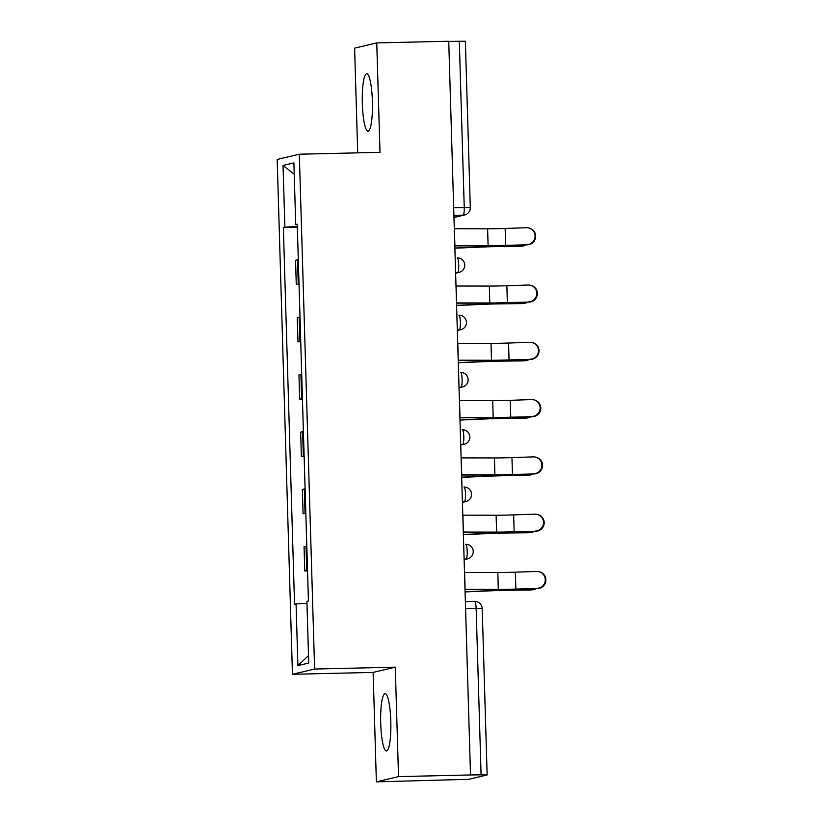 <?xml version="1.0" encoding="UTF-8"?>
<svg xmlns="http://www.w3.org/2000/svg" width="823" height="823" viewBox="0 0 823 823"><rect width="100%" height="100%" fill="white"/><g stroke="black" fill="none" stroke-linecap="round" stroke-linejoin="round"><path stroke-width="1.23" d="M390.802 721.123A28.671 5.072 -91.3 0 0 385.102 693.645A28.671 5.072 -91.3 0 0 380.72 723.499A28.671 5.072 -91.3 0 0 386.419 750.977A28.671 5.072 -91.3 0 0 390.802 721.123M372.397 101.26A28.671 5.072 -91.3 0 0 366.708 73.782A28.671 5.072 -91.3 0 0 362.326 103.647A28.671 5.072 -91.3 0 0 368.025 131.124A28.671 5.072 -91.3 0 0 372.397 101.26M376.378 781.85L398.527 776.614L470.509 774.947L448.741 41.253L376.749 42.919L380 152.348L299.325 154.199L277.176 159.446L292.453 674.284L373.128 672.422L376.378 781.85L468.75 779.309L487.021 774.988L481.085 774.844L476.147 608.495A7.356 1.296 -91.3 0 0 474.686 601.448A7.356 1.296 -91.3 0 0 474.634 601.459L465.365 601.675L474.686 601.448A7.356 7.356 0 0 1 482.206 608.588L465.581 608.742M376.749 42.919L354.6 48.156L357.707 152.862M398.527 776.614L395.277 667.175L314.612 669.037L299.325 154.199M470.509 774.947L481.085 774.844M448.741 41.397L465.365 41.243L470.303 207.581L464.244 207.499L459.306 41.15M298.296 259.698A16.913 0.628 178.3 0 0 297.525 259.831L295.55 260.294L296.27 284.532L298.245 284.058A16.913 0.628 -1.7 0 1 299.016 283.935M299.037 284.47L296.27 284.532M299.994 316.989A16.913 0.628 178.3 0 0 299.222 317.112L297.257 317.575L297.977 341.812L299.942 341.35A16.913 0.628 -1.7 0 1 300.714 341.216M300.734 341.751L297.977 341.812M301.702 374.27A16.913 0.628 178.3 0 0 300.92 374.403L298.955 374.866L299.675 399.104L301.64 398.63A16.913 0.628 -1.7 0 1 302.422 398.507M302.432 399.042L299.675 399.104M303.399 431.55A16.913 0.628 178.3 0 0 302.627 431.684L300.652 432.147L301.372 456.384L303.348 455.921A16.913 0.628 -1.7 0 1 304.119 455.788M304.129 456.323L301.372 456.384M305.096 488.841A16.913 0.628 178.3 0 0 304.325 488.965L302.36 489.438L303.07 513.675L305.045 513.202A16.913 0.628 -1.7 0 1 305.817 513.079M305.837 513.603L303.07 513.675M306.794 546.122A16.913 0.628 178.3 0 0 306.022 546.256L304.057 546.719L304.777 570.956L306.742 570.493A16.913 0.628 -1.7 0 1 307.514 570.36M307.535 570.895L304.777 570.956M297.309 226.459L284.881 227.148L283.05 165.454L293.893 162.882L295.724 224.576L297.257 224.617M308.522 655.602L297.895 665.601L308.738 663.029L306.907 601.335L308.43 600.975L297.247 224.216L295.724 224.576M297.895 665.601L296.064 603.907L306.969 603.3M284.881 227.148L283.359 227.498L294.541 604.267L296.064 603.907M292.453 674.284L314.612 669.037M373.128 672.422L395.277 667.175M297.329 227.179L283.359 227.498M283.05 165.454L294.233 174.239M526.946 244.626A8.456 8.384 -75.2 0 0 528.85 228.002A8.456 8.384 -75.2 0 0 526.442 227.734L505.157 228.465L505.661 245.357L527.543 244.781L506.258 245.511A27.571 1.018 -1.7 0 1 485.025 245.912L454.81 245.861M528.85 228.002L529.446 228.166A8.456 8.384 104.8 0 1 527.543 244.781M454.8 245.635L488.111 245.686A22.797 0.844 178.3 0 0 505.661 245.357M454.306 228.743L487.607 228.794A22.797 0.844 178.3 0 0 505.157 228.465M522.554 246.077L520.352 246.293A8.456 7.5 -95.8 0 1 519.755 246.324L521.957 246.108A8.456 7.5 84.2 0 0 522.554 246.077A8.456 7.5 84.2 0 0 525.804 244.843M454.882 248.207L482.443 247.023A22.797 0.844 -1.7 0 1 500.713 246.53L519.755 246.324M521.957 246.108L502.904 246.303A27.571 1.018 178.3 0 0 480.817 246.91L454.872 248.021M528.644 301.918A8.456 8.384 -75.2 0 0 530.547 285.293A8.456 8.384 -75.2 0 0 528.14 285.025L506.855 285.746L507.359 302.638L529.24 302.072L507.956 302.802A27.571 1.018 -1.7 0 1 486.722 303.193L456.508 303.152M530.547 285.293L531.144 285.447A8.456 8.384 104.8 0 1 529.24 302.072M456.508 302.915L489.808 302.967A22.797 0.844 178.3 0 0 507.359 302.638M456.004 286.023L489.304 286.075A22.797 0.844 178.3 0 0 506.855 285.746M530.341 359.198A8.456 8.384 -75.2 0 0 532.244 342.574A8.456 8.384 -75.2 0 0 529.837 342.306L508.552 343.037L509.056 359.929L530.938 359.353L509.653 360.083A27.571 1.018 -1.7 0 1 488.43 360.484L458.216 360.433M532.244 342.574L532.841 342.738A8.456 8.384 104.8 0 1 530.938 359.353M458.205 360.207L491.506 360.258A22.797 0.844 178.3 0 0 509.056 359.929M457.701 343.314L491.012 343.366A22.797 0.844 178.3 0 0 508.552 343.037M524.251 303.358L522.049 303.584A8.456 7.5 -95.8 0 1 521.453 303.615L523.654 303.389A8.456 7.5 84.2 0 0 524.251 303.358A8.456 7.5 84.2 0 0 527.502 302.134M456.58 305.498L484.15 304.315A22.797 0.844 -1.7 0 1 502.411 303.81L521.453 303.615M523.654 303.389L504.612 303.594A27.571 1.018 178.3 0 0 482.515 304.191L456.57 305.312M525.948 360.649L523.747 360.865A8.456 7.5 -95.8 0 1 523.15 360.896L525.352 360.68A8.456 7.5 84.2 0 0 525.948 360.649A8.456 7.5 84.2 0 0 529.199 359.414M458.277 362.778L485.848 361.595A22.797 0.844 -1.7 0 1 504.108 361.102L523.15 360.896M525.352 360.68L506.31 360.875A27.571 1.018 178.3 0 0 484.212 361.482L458.277 362.593M532.039 416.479A8.456 8.384 -75.2 0 0 533.952 399.865A8.456 8.384 -75.2 0 0 531.545 399.587L510.26 400.317L510.754 417.21L532.635 416.644L511.35 417.374A27.571 1.018 -1.7 0 1 490.127 417.765L459.913 417.724M533.952 399.865L534.549 400.019A8.456 8.384 104.8 0 1 532.635 416.644M459.903 417.487L493.214 417.539A22.797 0.844 178.3 0 0 510.754 417.21M459.399 400.595L492.71 400.647A22.797 0.844 178.3 0 0 510.26 400.317M533.746 473.77A8.456 8.384 -75.2 0 0 535.65 457.146A8.456 8.384 -75.2 0 0 533.242 456.878L511.957 457.609L512.462 474.501L534.343 473.925L513.058 474.655A27.571 1.018 -1.7 0 1 491.825 475.056L461.61 475.005M535.65 457.146L536.246 457.3A8.456 8.384 104.8 0 1 534.343 473.925M461.6 474.778L494.911 474.83A22.797 0.844 178.3 0 0 512.462 474.501M461.106 457.886L494.407 457.938A22.797 0.844 178.3 0 0 511.957 457.609M535.444 531.051A8.456 8.384 -75.2 0 0 537.347 514.437A8.456 8.384 -75.2 0 0 534.94 514.159L513.655 514.889L514.159 531.781L536.04 531.216L514.756 531.946A27.571 1.018 -1.7 0 1 493.522 532.337L463.308 532.296M537.347 514.437L537.944 514.591A8.456 8.384 104.8 0 1 536.04 531.216M463.308 532.059L496.608 532.111A22.797 0.844 178.3 0 0 514.159 531.781M462.804 515.167L496.104 515.219A22.797 0.844 178.3 0 0 513.655 514.889M527.646 417.93L525.455 418.156A8.456 7.5 -95.8 0 1 524.858 418.187L527.049 417.961A8.456 7.5 84.2 0 0 527.646 417.93A8.456 7.5 84.2 0 0 530.907 416.705M459.985 420.069L487.545 418.876A22.797 0.844 -1.7 0 1 505.806 418.382L524.858 418.187M527.049 417.961L508.007 418.166A27.571 1.018 178.3 0 0 485.92 418.763L459.975 419.884M529.354 475.21L527.152 475.437A8.456 7.5 -95.8 0 1 526.555 475.468L528.757 475.252A8.456 7.5 84.2 0 0 529.354 475.21A8.456 7.5 84.2 0 0 532.604 473.986M461.682 477.35L489.243 476.167A22.797 0.844 -1.7 0 1 507.513 475.673L526.555 475.468M528.757 475.252L509.715 475.447A27.571 1.018 178.3 0 0 487.617 476.054L461.672 477.165M531.051 532.502L528.85 532.718A8.456 7.5 -95.8 0 1 528.253 532.759L530.454 532.532A8.456 7.5 84.2 0 0 531.051 532.502A8.456 7.5 84.2 0 0 534.302 531.267M463.38 534.641L490.95 533.448A22.797 0.844 -1.7 0 1 509.211 532.954L528.253 532.759M530.454 532.532L511.412 532.728A27.571 1.018 178.3 0 0 489.315 533.335L463.38 534.456M537.141 588.342A8.456 8.384 -75.2 0 0 539.055 571.718A8.456 8.384 -75.2 0 0 536.637 571.45L515.352 572.18L515.856 589.073L537.738 588.496L516.453 589.227A27.571 1.018 -1.7 0 1 495.23 589.628L465.016 589.577M539.055 571.718L539.651 571.872A8.456 8.384 104.8 0 1 537.738 588.496M465.005 589.35L498.306 589.402A22.797 0.844 178.3 0 0 515.856 589.073M464.501 572.458L497.812 572.51A22.797 0.844 178.3 0 0 515.352 572.18M532.748 589.782L530.547 590.009A8.456 7.5 -95.8 0 1 529.95 590.04L532.152 589.824A8.456 7.5 84.2 0 0 532.748 589.782A8.456 7.5 84.2 0 0 535.999 588.558M465.077 591.922L492.648 590.739A22.797 0.844 -1.7 0 1 510.908 590.245L529.95 590.04M532.152 589.824L513.11 590.019A27.571 1.018 178.3 0 0 491.012 590.616L465.077 591.737M467.207 551.379A7.356 1.296 -91.3 0 0 465.746 544.332A7.356 1.296 -91.3 0 0 465.695 544.342L465.746 544.332A7.356 7.356 0 0 1 467.608 558.838A7.356 7.232 76.7 0 1 466.137 559.023A7.356 1.296 -91.3 0 0 467.207 551.379M465.509 494.088A7.356 1.296 -91.3 0 0 464.049 487.051A7.356 1.296 -91.3 0 0 463.997 487.051L464.049 487.051A7.356 7.356 0 0 1 465.911 501.557A7.356 7.232 76.7 0 1 464.439 501.742A7.356 1.296 -91.3 0 0 465.509 494.088M463.812 436.807A7.356 1.296 -91.3 0 0 462.351 429.76A7.356 1.296 -91.3 0 0 462.3 429.771L462.351 429.76A7.356 7.356 0 0 1 464.213 444.266A7.356 7.232 76.7 0 1 462.732 444.461A7.356 1.296 -91.3 0 0 463.812 436.807M462.104 379.516A7.356 1.296 -91.3 0 0 460.643 372.48A7.356 1.296 -91.3 0 0 460.602 372.48L460.643 372.48A7.356 7.356 0 0 1 462.505 386.985A7.356 7.232 76.7 0 1 461.034 387.17A7.356 1.296 -91.3 0 0 462.104 379.516M460.407 322.235A7.356 1.296 -91.3 0 0 458.946 315.188A7.356 1.296 -91.3 0 0 458.895 315.199L458.946 315.188A7.356 7.356 0 0 1 460.808 329.694A7.356 7.232 76.7 0 1 459.337 329.889A7.356 1.296 -91.3 0 0 460.407 322.235M458.709 264.955A7.356 1.296 -91.3 0 0 457.249 257.908A7.356 1.296 -91.3 0 0 457.197 257.908L457.249 257.908A7.356 7.356 0 0 1 459.111 272.413A7.356 7.232 76.7 0 1 457.639 272.598A7.356 1.296 -91.3 0 0 458.709 264.955M453.967 217.323L463.174 215.153A7.356 1.296 -91.3 0 0 464.244 207.499L453.679 207.746M453.905 215.359L463.174 215.153A7.356 7.232 -103.3 0 0 464.645 214.957A7.356 7.356 0 0 0 470.303 207.581M464.121 559.506L466.137 559.023L464.11 559.074M462.423 502.215L464.439 501.742L462.403 501.793M460.715 444.934L462.732 444.461L460.705 444.502M459.018 387.643L461.034 387.17L459.008 387.221M457.321 330.362L459.337 329.889L457.31 329.93M455.613 273.082L457.639 272.598L455.603 272.65M305.045 513.202L304.325 488.965M303.348 455.921L302.627 431.684M301.64 398.63L300.92 374.403M299.942 341.35L299.222 317.112M298.245 284.058L297.525 259.831M306.742 570.493L306.022 546.256M454.389 228.743L454.893 245.635M487.607 228.794L488.111 245.686M502.904 246.303L502.884 245.624M480.817 246.91L480.786 245.902M456.086 286.023L456.59 302.915M489.304 286.075L489.808 302.967M457.794 343.314L458.288 360.207M491.012 343.366L491.506 360.258M504.612 303.594L504.592 302.905M482.515 304.191L482.484 303.193M506.31 360.875L506.289 360.196M484.212 361.482L484.191 360.474M459.491 400.595L459.995 417.487M492.71 400.647L493.214 417.539M461.189 457.886L461.693 474.778M494.407 457.938L494.911 474.83M462.896 515.167L463.39 532.059M496.104 515.219L496.608 532.111M508.007 418.166L507.986 417.477M485.92 418.763L485.889 417.765M509.715 475.447L509.694 474.768M487.617 476.054L487.586 475.046M511.412 532.728L511.392 532.049M489.315 533.335L489.284 532.327M464.594 572.458L465.098 589.35M497.812 572.51L498.306 589.402M513.11 590.019L513.089 589.34M491.012 590.616L490.992 589.618M455.623 273.236L459.111 272.413M457.321 330.517L460.808 329.694M459.018 387.808L462.505 386.985M460.726 445.089L464.213 444.266M462.423 502.38L465.911 501.557M464.121 559.661L467.608 558.838M482.206 608.588L487.144 774.937M464.645 214.957L453.967 217.488"/></g></svg>

